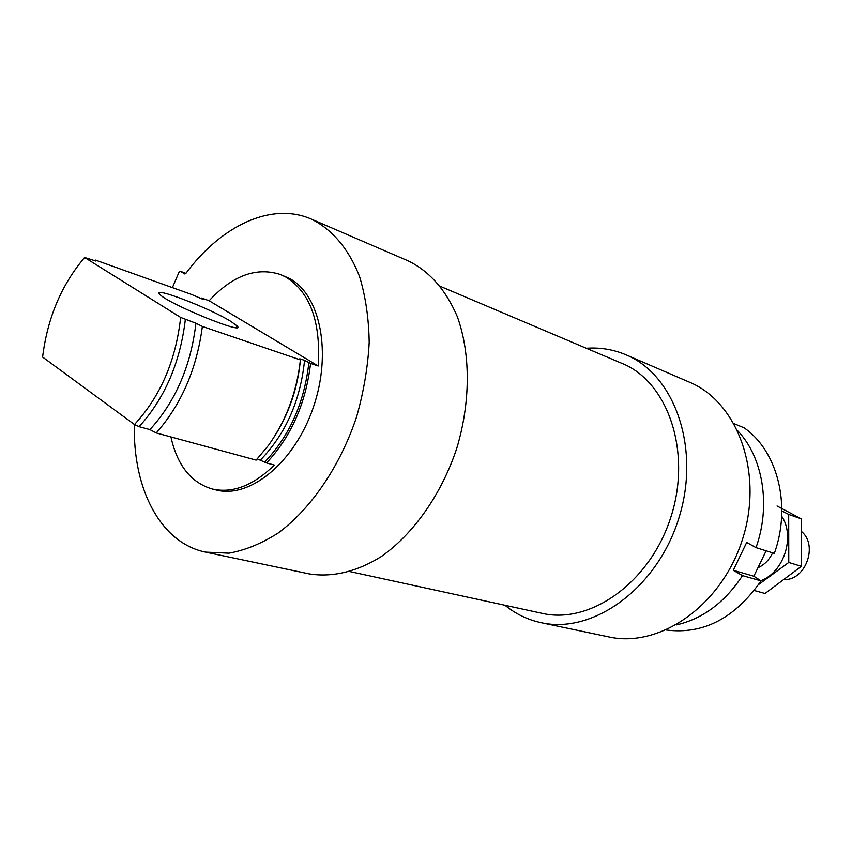 <?xml version="1.0" encoding="UTF-8"?>
<svg xmlns="http://www.w3.org/2000/svg" width="852" height="852" viewBox="0 0 852 852"><rect width="100%" height="100%" fill="white"/><g stroke="black" fill="none" stroke-linecap="round" stroke-linejoin="round"><path stroke-width="1.28" d="M209.134 300.745L318.233 365.998C320.938 321.705 310.064 292.023 285.622 276.953L280.351 274.493C256.324 266.772 232.585 275.515 209.134 300.745L201.594 298.051L201.072 298.637M170.922 436.927C177.248 465.341 191.04 482.701 212.286 489.016L216.174 489.985C249.593 498.942 294.27 462.774 313.11 407.991C332.28 353.356 320.416 294.675 289.361 278.412L280.351 274.493M318.233 365.998L310.575 363.389C305.857 403.305 291.182 436.49 266.538 462.945L257.283 458.919M212.286 489.016C232.585 493.585 253.268 485.597 274.344 465.064L266.538 462.945M260.627 459.835C285.761 433.764 300.405 400.61 304.558 360.375L310.575 363.389M201.594 298.051L203.575 299.308L202.488 299.137L191.54 294.462L95.509 260.105L94.987 260.733M304.558 360.375L300.49 358.98L299.489 358.905L300.383 359.906L202.371 326.444C196.769 368.895 181.401 404.391 156.246 432.944L149.92 429.621C175.544 401.452 190.891 365.998 195.928 323.227L202.371 326.444M156.246 432.944L256.143 460.112L268.572 445.276C286.283 420.174 296.89 391.718 300.383 359.906M95.509 260.105L95.893 261.053L84.636 257.485C61.461 284.77 47.446 317.956 42.6 357.063L134.478 424.52C160.442 396.361 175.842 360.673 180.656 317.434L195.928 323.227M149.92 429.621L139.11 426.671C164.787 398.299 180.187 362.611 185.331 319.606M139.11 426.671L134.478 424.52M84.636 257.485L180.656 317.434M504.98 605.271C515.662 613.972 527.697 619.777 541.084 622.674L608.722 636.891C659.608 648.468 721.793 605.495 742.539 539.188C763.818 473.062 737.779 402.091 689.524 382.218L626.05 354.837C613.451 349.49 600.277 347.296 586.527 348.244M541.084 622.674C592.704 634.474 656.722 588.838 678.618 518.911C701.047 449.153 675.04 374.955 626.05 354.837M350.076 571.617L542.106 613.333C589.765 624.495 648.841 583.396 670.141 519.347C691.909 455.458 669.981 385.839 625.474 364.869L440.548 286.442M134.403 424.466C132.678 488.409 160.272 542.916 205.556 552.107L228.879 553.161C245.269 550.275 261.777 543.501 278.423 532.841C311.31 508.452 340.299 465.916 356.626 416.756C363.676 391.856 367.862 367.116 369.193 342.536C368.81 318.627 365.625 296.72 359.65 276.815C348.873 248.933 331.95 229.135 311.214 219.06C271.394 201.605 220.998 225.812 185.779 273.513L184.831 273.971L180.017 271.149L179.218 271.756L172.402 287.614M205.556 552.107L308.925 573.843C331.705 577.645 356.743 571.894 381.174 556.612C413.422 534.087 441.389 494.501 456.704 448.503C470.709 402.101 470.677 353.623 457.311 316.625C445.777 289.776 429.408 271.202 408.214 260.893L311.214 219.06M230.647 321.268C209.656 308.147 150.761 285.59 159.856 294.387C167.503 303.674 248.305 336.444 236.952 325.815L230.647 321.268M737.896 431.005C763.041 457.513 771.06 505.598 756.012 547.623L774.34 553.374C791.678 505.524 777.461 450.601 743.988 427.768L734.147 423.71M766.129 550.797L753.85 576.218L761.028 580.894L742.529 575.601C724.86 602.364 702.804 618.797 676.381 624.921M666.307 630.001C703.23 634.687 734.807 618.318 761.028 580.894M753.85 576.218L733.284 570.286L742.529 575.601M733.284 570.286L746.682 542.447L756.012 547.623M784.852 579.605C805.758 579.743 818.016 545.525 801.913 531.872M781.667 516.184C795.459 536.568 783.851 572.406 760.761 580.744M772.604 552.831C769.271 559.892 764.393 564.855 757.961 567.73M758.631 584.525L788.771 562.448L788.686 514.416L781.827 510.88M754.265 590.511L765.021 593.482L801.359 566.346L788.771 562.448M788.686 514.416L801.189 518.815L801.359 566.346M777.056 505.981L801.189 518.815M264.929 461.827C289.776 435.564 304.43 402.41 308.903 362.377M276.676 432.891C290.244 410.11 298.179 385.477 300.49 358.98M180.07 271.181L185.906 273.332L180.017 271.149M236.196 327.541L236.952 325.815"/></g></svg>
